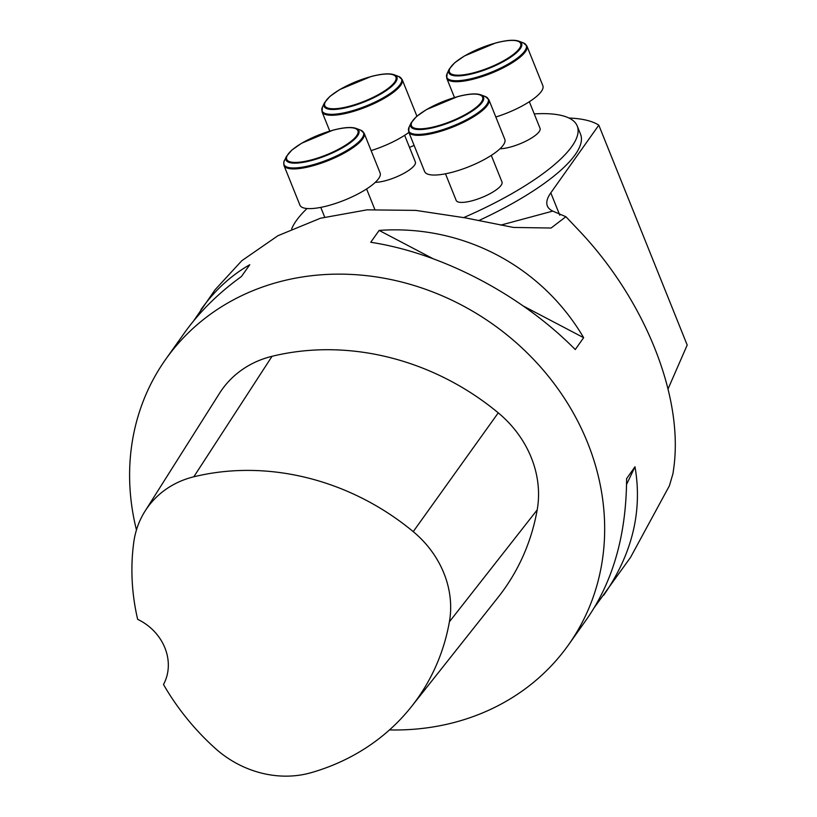 <?xml version="1.0" encoding="UTF-8"?>
<svg xmlns="http://www.w3.org/2000/svg" width="817" height="817" viewBox="0 0 817 817"><rect width="100%" height="100%" fill="white"/><g stroke="black" fill="none" stroke-linecap="round" stroke-linejoin="round"><path stroke-width="1.23" d="M136.459 529.947A246.867 217.771 35.3 0 1 165.769 359.225A246.867 217.771 35.3 0 1 279.506 281.773A246.867 217.771 35.3 0 1 549.606 377.791A246.867 217.771 35.3 0 1 568.489 644.879A246.867 217.771 35.3 0 1 389.505 729.918M594.592 607.174L630.499 557.46L669.409 485.758L672.973 473.615L673.759 468.018C683.747 396.296 644.623 298.991 577.762 229.22L565.895 216.719L551.097 228.025L513.464 227.443L465.496 217.894L415.71 210.388L367.007 209.846L320.438 218.241L277.954 235.704L241.812 260.705L215.096 289.739L193.496 321.061M603.692 595.246C632.215 554.151 642.652 511.33 635.003 466.773L626.598 478.629C626.373 534.287 613.21 580.958 587.106 618.632L568.489 644.879M583.655 337.687C541.477 265.862 462.432 224.399 379.149 230.425L370.744 242.281C442.017 253.178 521.072 294.641 575.25 349.543L583.655 337.687L523.585 306.181M165.769 359.225L184.387 332.979C199.368 311.961 218.364 293.16 241.372 276.575L249.788 264.718C230.884 275.513 214.616 290.474 200.972 309.602M565.895 216.719L552.782 211.103A98.745 27.4 158.1 0 1 547.349 205.935A98.745 27.4 158.1 0 1 550.801 192.853L598.81 125.164A191.321 53.095 -21.9 0 0 568.938 118.016M598.81 125.164L687.199 345.05L668.092 388.851M500.698 225.135L552.782 211.103M478.721 220.61A154.29 42.821 -21.9 0 0 580.56 134.264L577.241 126.012A154.29 42.821 -21.9 0 0 534.236 113.89M375.289 182.344A24.684 6.853 -21.9 0 0 385.716 180.639A24.684 6.853 -21.9 0 0 415.353 161.94L404.65 135.316M499.994 148.755A24.684 6.853 -21.9 0 0 510.421 147.05A24.684 6.853 -21.9 0 0 540.057 128.361L529.345 101.727M445.479 173.796L456.182 200.431A24.684 6.853 -21.9 0 0 472.369 200.706A24.684 6.853 -21.9 0 0 501.995 182.017L491.293 155.383M463.77 217.557A154.29 42.821 -21.9 0 0 577.241 126.012M414.127 145.446A154.29 42.821 -21.9 0 0 409.491 147.377M307.018 208.519A154.29 42.821 -21.9 0 0 291.659 228.893M145.038 511.146L219.528 393.294A104.923 92.556 35.3 0 1 272.03 356.304A246.867 217.771 35.3 0 1 498.258 412.851A104.923 92.556 35.3 0 1 537.188 509.9A246.867 217.771 35.3 0 1 498.074 597.36L411.462 706.613A239.432 211.205 35.3 0 1 311.114 772.688A97.478 85.989 35.3 0 1 214.891 748.055A239.432 211.205 35.3 0 1 163.492 684.483A49.377 43.556 35.3 0 0 137.654 619.337A239.432 211.205 35.3 0 1 133.763 542.325A97.478 85.989 35.3 0 1 145.038 511.146A97.478 85.989 35.3 0 1 193.823 476.791A239.432 211.205 35.3 0 1 413.228 531.632A97.478 85.989 35.3 0 1 449.401 621.788A239.432 211.205 35.3 0 1 411.462 706.613M432.908 258.621L379.149 230.425M626.557 484.45L635.003 466.773M283.969 165.453L299.931 205.159A43.199 11.989 -21.9 0 0 344.488 200.165A43.199 11.989 -21.9 0 0 380.099 172.928L364.137 133.222A43.199 11.989 158.1 0 1 328.526 160.469A43.199 11.989 158.1 0 1 283.969 165.453C283.744 162.338 283.887 160.745 284.408 160.673A42.841 11.887 -21.9 0 0 328.179 159.591A42.841 11.887 -21.9 0 0 360.511 130.077L364.137 133.222M371.122 150.594A43.199 11.989 -21.9 0 0 408.878 132.395M408.674 131.874L424.636 171.58A43.199 11.989 -21.9 0 0 469.193 166.586A43.199 11.989 -21.9 0 0 504.804 139.35L488.842 99.643A43.199 11.989 158.1 0 1 453.231 126.88A43.199 11.989 158.1 0 1 408.674 131.874L409.103 127.095A42.841 11.887 -21.9 0 0 452.873 126.012A42.841 11.887 -21.9 0 0 485.216 96.498L488.842 99.643M495.817 117.005A43.199 11.989 -21.9 0 0 542.856 85.693L526.894 45.987A43.199 11.989 158.1 0 1 491.283 73.234A43.199 11.989 158.1 0 1 446.725 78.218L447.165 73.438A42.841 11.887 -21.9 0 0 490.935 72.356A42.841 11.887 -21.9 0 0 523.268 42.841L526.894 45.987M559.788 215.208L550.801 192.853M193.823 476.791L272.03 356.304M413.228 531.632L498.258 412.851M449.401 621.788L537.188 509.9M356.141 128.422A39.247 10.887 158.1 0 1 326.514 155.465A39.247 10.887 158.1 0 1 286.42 156.456L291.832 150.073L301.687 143.2L332.897 130.199C343.722 127.37 351.463 126.778 356.141 128.422L360.511 130.077M332.774 130.291A38.368 10.652 -21.9 0 0 287.421 160.398A38.368 10.652 -21.9 0 0 346.765 144.415A38.368 10.652 -21.9 0 0 332.774 130.291M322.46 107.017A42.841 11.887 -21.9 0 0 366.23 105.944A42.841 11.887 -21.9 0 0 398.573 76.43L402.189 79.576A43.199 11.989 158.1 0 1 366.578 106.813A43.199 11.989 158.1 0 1 322.021 111.806L322.46 107.017L324.472 102.799L329.884 96.416L339.739 89.553L370.959 76.553C381.774 73.714 389.525 73.121 394.192 74.776A39.247 10.887 158.1 0 1 364.566 101.808A39.247 10.887 158.1 0 1 324.472 102.799M370.836 76.645A38.368 10.652 -21.9 0 0 325.472 106.741A38.368 10.652 -21.9 0 0 384.817 90.758A38.368 10.652 -21.9 0 0 370.836 76.645M480.835 94.843A39.247 10.887 158.1 0 1 451.219 121.876A39.247 10.887 158.1 0 1 411.125 122.867L416.527 116.484L426.382 109.621L457.602 96.62C468.427 93.781 476.168 93.189 480.835 94.843L485.216 96.498M457.479 96.712A38.368 10.652 -21.9 0 0 412.125 126.809A38.368 10.652 -21.9 0 0 471.47 110.826A38.368 10.652 -21.9 0 0 457.479 96.712M518.897 41.187A39.247 10.887 158.1 0 1 489.271 68.23A39.247 10.887 158.1 0 1 449.176 69.21L454.589 62.838L464.444 55.964L495.653 42.964C506.479 40.135 514.23 39.543 518.897 41.187L523.268 42.841M495.541 43.056A38.368 10.652 -21.9 0 0 450.177 73.162A38.368 10.652 -21.9 0 0 509.522 57.18A38.368 10.652 -21.9 0 0 495.541 43.056M286.42 156.456L284.408 160.673M320.775 207.385L324.666 217.056M366.588 188.962L374.778 209.346M394.192 74.776L398.573 76.43M416.905 116.167L402.189 79.576M329.782 131.088L322.021 111.806M411.125 122.867L409.103 127.095M449.176 69.21L447.165 73.438M454.477 97.509L446.725 78.218"/></g></svg>
